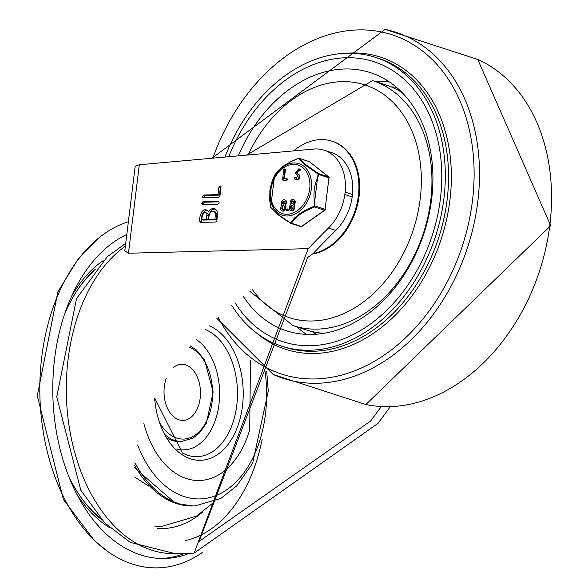 <?xml version="1.0" encoding="UTF-8"?>
<svg xmlns="http://www.w3.org/2000/svg" width="588" height="588" viewBox="0 0 588 588"><rect width="100%" height="100%" fill="white"/><g stroke="black" fill="none" stroke-linecap="round" stroke-linejoin="round"><path stroke-width="0.88" d="M335.829 230.415L328.479 228.034A46.298 34.317 -72 0 0 344.84 194.525L352.183 196.906A46.298 34.317 -72 0 1 335.829 230.415A1214.521 900.221 -72 0 0 313.059 253.604L307.693 257.522L199.001 541.489L370.719 420.942L381.311 406.551M352.183 196.906L352.477 194.518A46.298 34.317 -72 0 0 331.426 152.564L324.084 150.183A46.298 34.317 -72 0 0 315.3 148.94L139.319 164.758L135.189 166.161L124.796 250.848L128.456 253.23L139.319 164.758M328.479 228.034A1214.521 900.221 -72 0 0 308.193 248.65L128.456 253.23M344.84 194.525L345.134 192.136A46.298 34.317 -72 0 0 324.084 150.183M203.389 197.803L202.676 197.414L202.485 196.429L203.735 195.003L217.986 194.643L218.927 186.969L220.14 185.845L220.853 186.227L219.971 195.98L218.721 197.406L203.389 197.803M202.559 204.528L201.655 203.161L202.904 201.735L218.236 201.346L218.949 201.728L219.14 202.713L217.891 204.139L202.279 204.492M200.361 222.433L199.457 221.066L200.133 215.583L201.949 211.459L203.529 210.188L205.322 209.688L207.226 210.217L208.358 211.643L210.379 209.357L213.121 208.395L215.127 208.887L216.649 210.313L217.523 212.474L216.943 220.618L215.693 222.044L200.082 222.396M308.193 248.65L194.114 553.117L378.069 423.323L390.3 406.675M352.477 194.518L345.134 192.136M214.899 501.417L196.458 516.168L162.082 526.326A133.417 86.649 -91.5 0 1 154.541 526.017M204.08 197.781L204.389 195.907L205.197 195.481L219.456 195.12L220.382 187.557M217.986 194.643L219.456 195.12M219.023 187.116L220.493 187.594L221 186.55M203.25 204.514L203.125 203.632L204.374 202.213L219.015 201.838M209.1 215.355L208.6 219.442L210.063 219.912L216.428 219.75L216.869 214.098L215.443 211.967L212.782 211.195L211.511 211.555L209.541 213.782L209.1 215.355M208.6 219.442L214.958 219.273L216.428 219.75M214.958 219.273L215.399 213.628L214.877 212.349L213.554 211.298M202.287 215.531L201.787 219.611L203.25 220.088L207.909 219.971L208.373 214.73L207.329 213.179L204.984 212.481L204.043 212.746L202.287 215.531M201.787 219.611L206.439 219.493L207.909 219.971M206.439 219.493L206.903 214.252L205.55 212.562M208.358 211.643L209.828 212.121L211.849 209.835L215.149 208.894M201.052 222.418L202.228 213.797L204.991 210.666L207.16 210.173M128.36 221.772A174.82 113.535 88.5 0 0 100.445 236.655A174.82 113.535 88.5 0 0 39.903 395.981A174.82 113.535 88.5 0 0 108.486 552.022A174.82 113.535 88.5 0 0 202.235 552.558M126.802 234.465A165.618 107.56 88.5 0 0 54.493 418.582A165.618 107.56 88.5 0 0 164.618 558.475A165.618 107.56 88.5 0 0 189.667 553.235M166.264 378.319A28.062 18.228 88.5 0 0 166.749 406.58A28.062 18.228 88.5 0 0 182.971 420.405A28.062 18.228 88.5 0 0 200.434 395.04A28.062 18.228 88.5 0 0 185.624 364.905A28.062 18.228 88.5 0 0 181.538 364.303A28.062 18.228 88.5 0 0 173.695 367.287M162.141 558.49A165.618 107.56 88.5 0 0 184.72 553.359M95.3 269.26A142.73 92.698 88.5 0 0 75.764 292.603A142.73 92.698 88.5 0 0 64.533 314.374M68.656 476.236A142.73 92.698 88.5 0 0 80.99 497.397A142.73 92.698 88.5 0 0 101.687 519.719M250.473 360.569L249.702 429.828A88.56 57.514 -91.5 0 1 186.506 478.595A88.56 57.514 -91.5 0 1 143.81 423.345M165.309 434.936A49.025 31.84 88.5 0 0 181.751 441.404L179.134 441.47A49.025 31.84 -91.5 0 1 171.99 440.419A49.025 31.84 -91.5 0 1 167.411 438.376M224.954 157.062A151.814 112.528 108 0 1 375.306 57.315A151.814 112.528 108 0 1 443.881 198.781A151.814 112.528 108 0 1 281.652 346.141A151.814 112.528 108 0 1 231.79 305.385M440.383 198.876A147.213 109.118 108 0 1 283.071 341.76A147.213 109.118 108 0 1 235.024 302.739A147.213 109.118 108 0 0 283.071 341.76A147.213 109.118 108 0 0 440.383 198.876A147.213 109.118 108 0 0 373.887 61.689A147.213 109.118 108 0 1 440.383 198.876M228.747 156.717A147.213 109.118 108 0 1 373.887 61.689A147.213 109.118 108 0 0 228.747 156.717M238.324 155.857A135.718 100.592 108 0 1 370.337 72.625A135.718 100.592 108 0 1 431.643 199.097A135.718 100.592 108 0 1 286.621 330.824A135.718 100.592 108 0 1 243.248 296.301M313.051 253.612A58.653 43.475 -72 0 0 358.379 195.826A58.653 43.475 -72 0 0 331.882 141.164A58.653 43.475 -72 0 0 293.669 150.881M312.596 254.075A58.653 43.475 -72 0 0 359.114 196.061A58.653 43.475 -72 0 0 332.617 141.407L331.882 141.164M402.067 92.544A128.816 95.477 -72 0 0 385.838 84.907L372.535 80.593L246.629 155.114M249.893 291.383L293.074 325.664L306.37 329.971A128.816 95.477 -72 0 0 324.003 333.315M298.41 158.4L305.503 165.228L318.034 174.004L318.534 173.592L305.025 164.162L299.307 158.415L309.398 161.685L328.626 176.863L318.534 173.592A1.147 0.853 108 0 1 318.858 174.555L328.942 177.826L325.083 209.262L314.992 205.991A1.147 0.853 108 0 1 314.44 206.976L324.525 210.247L301.438 226.505L291.347 223.234A1.147 0.853 108 0 1 290.479 223.256L290.421 223.242A1.147 1.147 0 0 0 290.678 223.366L300.762 226.637A1.147 0.853 108 0 1 300.564 226.527M284.879 199.935A2.955 2.19 108 0 1 285.187 200.008A2.955 2.19 108 0 1 286.532 202A2.955 2.19 108 0 1 285.621 204.808L285.467 204.969A22.285 16.515 -72 0 0 285.584 205.124A2.925 2.168 108 0 1 285.981 207.138L285.849 208.233A2.955 2.19 108 0 1 282.688 211.099A2.955 2.19 108 0 1 282.402 210.982M293.588 199.714A2.955 2.19 108 0 1 293.89 199.78A2.955 2.19 108 0 1 295.235 201.772A2.955 2.19 108 0 1 294.323 204.587L294.169 204.749A22.285 16.515 -72 0 0 294.287 204.903A2.925 2.168 108 0 1 294.684 206.917L294.551 208.012A2.955 2.19 108 0 1 291.391 210.879A2.955 2.19 108 0 1 291.111 210.754M287.672 209.181L288.26 210.357L287.172 210.386M286.584 210.195L286.657 209.651L287.738 209.622L287.672 210.166L286.584 210.195L287.245 210.827M299.16 168.888L300.211 169.3L300.461 170.13L299.365 170.454M299.263 170.417L298.667 170.182L296.374 172.821L299.182 175.275L298.572 178.928L295.698 179.641L294.169 178.664L294.14 177.701L294.919 177.51L296.131 178.289L297.947 175.584L295.014 173.115L298.873 168.778L299.623 169.109L299.873 169.939L299.263 170.417L299.851 170.608M298.961 170.292L296.962 173.012L299.77 175.467L299.16 179.112L295.999 179.722M294.14 177.701L294.919 177.51L295.507 177.694L294.728 177.892L295.507 177.694L296.433 178.37M284.783 169.146L285.445 169.778L284.342 178.745M286.709 178.686L286.422 180.075L283.012 180.163L282.556 179.48L283.769 169.616L284.857 169.587L283.725 178.759L287.275 178.899M282.556 179.48L283.6 180.354L283.144 179.671L283.6 180.354L287.01 180.266L287.385 178.936L286.643 178.759M298.594 158.341A1.147 0.853 108 0 1 299.307 158.415A1.147 1.044 -37.5 0 0 298.329 158.444L290.369 161.906L284.144 165.537L279.197 169.587L274.662 175.106A1.147 0.867 -146.4 0 1 274.706 175.018L274.706 175.018A1.147 0.867 -146.4 0 1 274.772 174.945M308.965 161.546A1.147 0.853 108 0 1 309.192 161.575L299.108 158.304A1.147 1.147 0 0 0 298.337 158.326L291.751 161.163L283.144 166.213L277.712 171.123L274.706 175.018A1.147 1.147 0 0 0 274.633 175.143L274.633 175.143A1.147 0.551 26.4 0 1 274.662 175.106L270.671 207.299A1.147 1.147 0 0 0 270.892 207.792L270.892 207.792A1.147 1.044 -37.5 0 1 270.7 207.329L277.83 214.348L290.413 222.889L284.71 219.544L277.411 214.238L270.892 207.792M291.347 223.234A1.147 0.867 -146.4 0 1 290.413 222.889L294.375 218.126L299.189 214.047L305.194 210.335L314.08 206.226L314.44 206.976L305.606 210.945L299.637 214.627L295.161 218.493L291.347 223.234M314.992 205.991L314.08 206.226L318.034 174.004A1.147 0.551 26.4 0 1 318.858 174.555L315.506 183.059L314.22 189.395L313.911 196.054L314.992 205.991M285.129 169.123L284.541 168.932L285.445 169.778M295.69 173.791L296.146 173.952M299.77 175.467L299.182 175.275M299.079 174.496L298.491 174.305M300.461 170.13L299.873 169.939M300.211 169.3L299.623 169.109M288.01 209.152L287.429 208.96L287.738 209.622L288.326 209.813M293.14 201.096A1.529 1.132 -72 0 0 291.905 202.235A1.529 1.132 -72 0 0 292.229 203.889M292.596 205.477A1.529 1.132 -72 0 0 291.281 207.005L291.141 208.101A1.529 1.132 -72 0 0 291.56 209.379M289.472 207.939L289.605 206.844A2.911 2.154 108 0 1 290.501 204.793L290.663 204.631A24.542 18.191 -72 0 0 290.538 204.477A2.955 2.19 108 0 1 290.619 201.008A2.955 2.19 108 0 1 293.302 199.597A2.955 2.19 108 0 1 294.647 201.581A2.955 2.19 108 0 1 293.735 204.396L293.581 204.558A22.285 16.515 -72 0 0 293.699 204.712A2.925 2.168 108 0 1 294.096 206.726L293.963 207.821A2.955 2.19 108 0 1 290.803 210.688A2.955 2.19 108 0 1 289.472 207.939M293.552 202.36A1.529 1.132 108 0 1 291.92 203.845A1.529 1.132 108 0 1 291.317 202.044A1.529 1.132 108 0 1 292.861 200.942A1.529 1.132 108 0 1 293.552 202.36M293.015 206.756L292.875 207.851A1.529 1.132 108 0 1 291.244 209.343A1.529 1.132 108 0 1 290.56 207.909L290.692 206.814A1.529 1.132 108 0 1 292.324 205.33A1.529 1.132 108 0 1 293.015 206.756M293.735 204.396L294.323 204.587M293.581 204.558L294.169 204.749M293.699 204.712L294.287 204.903M284.43 201.316A1.529 1.132 -72 0 0 283.195 202.463A1.529 1.132 -72 0 0 283.526 204.109M283.894 205.697A1.529 1.132 -72 0 0 282.578 207.226L282.438 208.321A1.529 1.132 -72 0 0 282.85 209.6M280.77 208.159L280.902 207.064A2.911 2.154 108 0 1 281.799 205.014L281.953 204.852A24.542 18.191 -72 0 0 281.836 204.697A2.955 2.19 108 0 1 281.917 201.228A2.955 2.19 108 0 1 284.599 199.817A2.955 2.19 108 0 1 285.944 201.809A2.955 2.19 108 0 1 285.033 204.617L284.879 204.778A22.285 16.515 -72 0 0 284.996 204.933A2.925 2.168 108 0 1 285.393 206.947L285.261 208.049A2.955 2.19 108 0 1 282.1 210.908A2.955 2.19 108 0 1 280.77 208.159M284.849 202.581A1.529 1.132 108 0 1 283.218 204.073A1.529 1.132 108 0 1 282.608 202.272A1.529 1.132 108 0 1 284.158 201.169A1.529 1.132 108 0 1 284.849 202.581M281.85 208.13L281.99 207.035A1.529 1.132 108 0 1 283.622 205.55A1.529 1.132 108 0 1 284.305 206.976L284.173 208.071A1.529 1.132 108 0 1 282.541 209.563A1.529 1.132 108 0 1 281.85 208.13L282.438 208.321M285.033 204.617L285.621 204.808M284.879 204.778L285.467 204.969M284.996 204.933L285.584 205.124M185.257 540.637A149.514 97.101 88.5 0 0 262.145 439.28M194.114 553.117L175.026 553.609A161.016 104.568 -91.5 0 1 69.421 428.115A161.016 104.568 -91.5 0 1 125.369 246.166M202.441 512.258A135.718 88.141 -91.5 0 1 157.422 528.553M203.735 195.003L205.197 195.481M201.655 203.161L203.125 203.632M202.904 201.735L204.374 202.213M218.236 201.346L218.758 201.515M215.458 215.193L216.928 215.671M206.947 215.414L208.409 215.884M199.457 221.066L200.927 221.544M200.133 215.583L201.596 216.061M103.113 260.69A144.913 94.117 88.5 0 0 71.648 296.198M76.69 494.016A144.913 94.117 88.5 0 0 109.927 527.877M93.815 271.083A141.348 91.802 88.5 0 0 75.448 293.111M80.644 496.911A141.348 91.802 88.5 0 0 100.114 517.969M154.666 398.458A68.384 44.416 88.5 0 0 190.578 458.824A68.384 44.416 88.5 0 0 242.249 407.734A68.384 44.416 88.5 0 0 209.152 325.818M176.643 449.034A57.543 37.375 88.5 0 0 218.31 408.682A57.543 37.375 88.5 0 0 196.105 339.43M134.931 462.734A113.859 73.948 88.5 0 0 178.223 503.482A113.859 73.948 88.5 0 0 194.797 505.93L220.816 498.448L236.714 485.879L252.634 463.322L268.26 391.057L266.709 371.293M264.857 370.278A106.965 69.465 -91.5 0 1 184.294 496.595A106.965 69.465 -91.5 0 1 137.585 444.991M205.403 329.574A64.651 41.991 -91.5 0 1 236.53 407.072A64.651 41.991 -91.5 0 1 187.697 455.259A64.651 41.991 -91.5 0 1 182.361 452.958L154.776 398.252M189.321 347.177A46.724 30.348 -91.5 0 1 208.49 416.767A46.724 30.348 -91.5 0 1 160.068 423.463M194.797 505.93L193.048 505.974A113.859 73.948 -91.5 0 1 176.474 503.526A113.859 73.948 -91.5 0 1 134.733 465.615M375.306 57.315L378.54 58.359A151.814 112.528 108 0 1 447.123 199.832A151.814 112.528 108 0 1 284.893 347.192L281.652 346.141M347.177 53.221A153.6 113.852 108 0 1 449.908 200.265A153.6 113.852 108 0 1 374.144 332.845A153.6 113.852 108 0 1 256.471 332.948M549.831 225.123A181.971 134.88 108 0 1 365.854 404.529L550.699 225.704L477.743 59.439A181.971 134.88 108 0 1 549.831 225.123M212.863 158.15A178.421 132.249 108 0 1 377.481 31.215A178.421 132.249 108 0 1 472.429 200.971A178.421 132.249 108 0 1 362.061 367.698A178.421 132.249 108 0 1 218.104 317.299M273.244 374.505A181.971 134.88 -72 0 0 477.779 201.757A181.971 134.88 -72 0 0 385.081 29.4M388.587 81.416A135.718 100.592 -72 0 0 376.276 81.805M296.815 326.877A135.718 100.592 -72 0 0 306.554 334.418M316.432 334.256A131.117 97.182 108 0 1 311.868 331.514M391.189 86.884A131.117 97.182 108 0 1 396.488 87.347M252.399 289.59A122.348 90.684 -72 0 0 350.316 310.376A122.348 90.684 -72 0 0 420.2 198.935A122.348 90.684 -72 0 0 360.834 83.739A122.348 90.684 -72 0 0 248.121 154.975M293.074 325.664A128.816 95.477 -72 0 0 430.725 200.633A128.816 95.477 -72 0 0 372.535 80.593M293.353 164.39A25.512 18.912 108 0 1 305.554 201.39A25.512 18.912 108 0 1 271.965 202.25A25.512 18.912 108 0 1 293.353 164.39M287.01 180.266L286.422 180.075M299.16 179.112L298.572 178.928M296.962 173.012L296.374 172.821M288.26 210.357L287.672 210.166M290.692 206.814L291.281 207.005M290.56 207.909L291.141 208.101M294.096 206.726L294.684 206.917M293.963 207.821L294.551 208.012M281.99 207.035L282.578 207.226M285.393 206.947L285.981 207.138M285.261 208.049L285.849 208.233M301.784 226.483A1.147 0.551 54.8 0 1 301.438 226.505A1.147 0.853 108 0 1 300.762 226.637A1.147 1.147 0 0 0 301.784 226.483L324.87 210.225A1.147 0.551 -125.2 0 1 324.525 210.247A1.147 0.853 108 0 0 325.083 209.262L328.942 177.826A1.147 0.853 108 0 0 328.626 176.863A1.147 0.742 -51.7 0 1 328.78 176.944L309.553 161.766A1.147 0.742 128.3 0 0 309.398 161.685A1.147 0.853 108 0 0 309.192 161.575A1.147 1.147 0 0 1 309.553 161.766A1.147 0.742 128.3 0 1 309.67 161.898M293.971 162.95A27.121 20.102 -72 0 0 271.23 203.198A27.121 20.102 -72 0 0 306.936 202.294A27.121 20.102 -72 0 0 293.971 162.95M175.026 553.609L130.242 542.401L104.789 522.967L80.821 490.26L56.742 396.871L76.528 298.586L107.332 256.691L125.714 243.344M148.624 486.055L134.637 477.008M100.445 236.655L78.233 258.749L57.867 291.854L37.301 395.842L63.364 499.469L94.411 540.592L108.486 552.022M181.751 441.404L193.033 438.082L199.567 432.864L206.403 423.176L213.15 391.953L204.514 359.856L196.216 349.882L190.358 345.964M193.048 505.974L175.606 503.401L134.623 467.761M211.959 158.231L385.111 29.407L477.743 59.439M216.913 318.402L273.214 374.49L365.854 404.529M274.633 175.143L272.126 181.008L269.899 190.247L269.738 200.287L270.671 207.299M282.865 180.141L283.453 180.332M294.764 177.407L295.352 177.598M295.698 179.641L296.286 179.832M298.873 168.778L299.461 168.969M290.803 210.688L291.391 210.879M282.1 210.908L282.688 211.099M284.599 199.817L285.187 200.008M293.302 199.597L293.89 199.78M324.87 210.225A1.147 1.147 0 0 0 325.348 209.424M329.207 177.988A1.147 1.147 0 0 0 328.78 176.944"/></g></svg>
